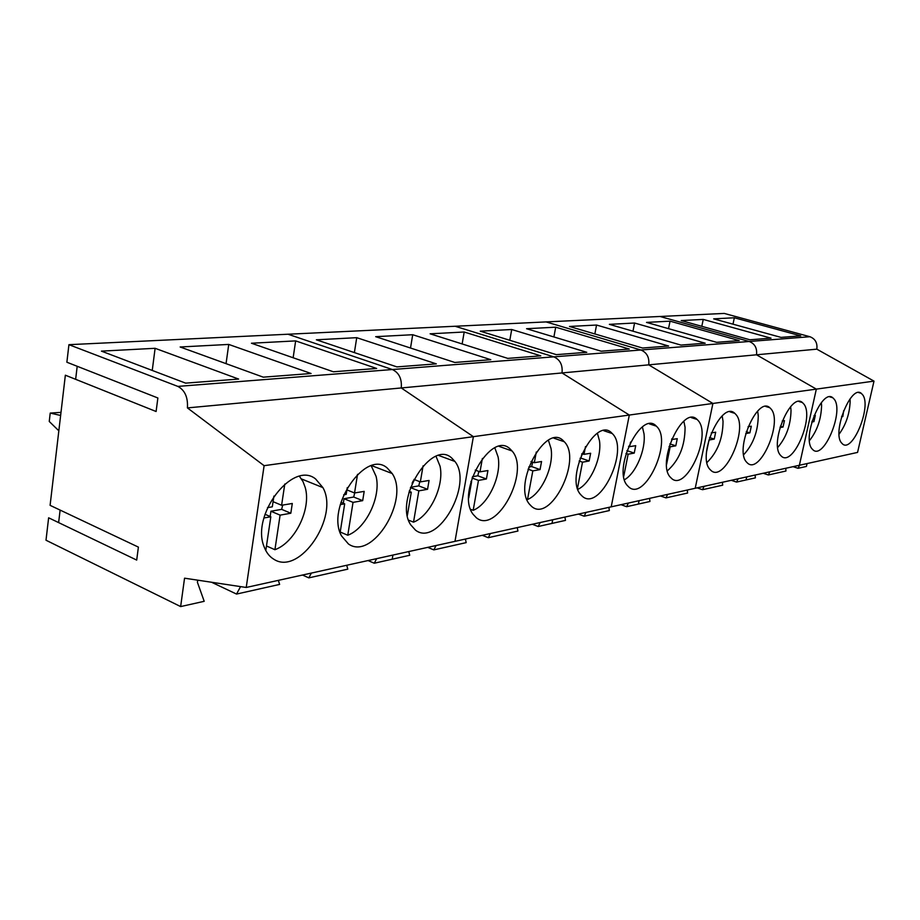 <?xml version="1.0" encoding="UTF-8"?>
<svg xmlns="http://www.w3.org/2000/svg" width="920" height="920" viewBox="0 0 920 920"><rect width="100%" height="100%" fill="white"/><g stroke="black" fill="none" stroke-linecap="round" stroke-linejoin="round"><path stroke-width="1.38" d="M839.097 434.159C846.02 424.649 849.7 413.643 850.149 401.143L850.045 398.889M841.558 416.794L842.823 416.565L843.674 410.653M841.719 416.242L842.823 416.565M809.462 440.622C817.144 430.847 821.18 419.198 821.583 405.674L821.364 402.615M811.831 422.004L813.935 421.624L815.327 415.426L814.016 415.644M812.107 421.072L813.935 421.624M777.733 447.453C786.266 437.46 790.694 425.143 791.027 410.504L790.636 406.674M779.953 427.593L783.035 427.041L784.438 420.624L782.23 420.992M780.367 426.213L783.035 427.041M743.67 454.733C753.146 444.521 758.011 431.514 758.264 415.702L757.654 411.102M745.706 433.596L749.88 432.848L751.306 426.202L748.063 426.73M746.269 431.71L749.88 432.848M706.997 462.484C717.543 452.122 722.901 438.38 723.039 421.279L722.165 415.921M706.606 451.57L709.009 440.024L714.231 439.093L715.679 432.204L711.252 432.929M709.55 437.575L714.231 439.093M667.402 470.787C679.167 460.299 685.055 445.797 685.067 427.294L683.859 421.199M666.574 464.462L670.162 446.832L675.797 445.82L677.258 438.667L671.634 439.587L671.795 438.817M670.162 446.832L669.07 446.464M669.886 443.865L675.797 445.82M624.507 479.699C635.823 473.512 646.001 449.477 644.011 433.803L642.401 426.96M623.76 476.261L628.13 454.192L634.236 453.1L635.72 445.671L629.625 446.66L630.522 442.083M629.625 446.66L628.556 446.303M628.13 454.192L625.98 453.468M626.911 450.616L634.236 453.1M577.886 489.313C590.467 483.667 602.013 457.677 599.495 440.853L597.413 433.274M577.518 488.152L582.509 462.185L589.145 460.989L590.64 453.261L584.004 454.342L585.499 446.556M580.048 458.263L580.899 458.114L582.003 453.652M584.004 454.342L581.889 453.606M582.509 462.185L579.14 461.012M580.899 458.114L589.145 460.989M526.827 499.238L527.516 499.491C541.409 494.097 554.139 466.359 551.034 448.523L548.4 440.22M527.516 499.491L532.818 470.89L540.051 469.591L541.558 461.518L534.324 462.702L536.303 452.019M528.735 467.061L531.622 466.555L532.714 462.127M534.324 462.702L530.978 461.506M532.818 470.89L528.034 469.166M531.622 466.555L540.051 469.591M470.58 509.3L473.179 510.301C488.336 504.516 501.803 475.49 498.088 456.918L494.833 447.879M473.179 510.301L478.48 480.401L486.416 478.986L487.922 470.546L479.998 471.845L482.379 458.447M470.913 481.723L471.626 481.608L468.728 497.961M472.489 476.709L477.791 475.778L478.871 471.431M479.998 471.845L475.226 470.085M478.48 480.401L472.041 477.997M471.626 481.608L471.005 481.378M477.791 475.778L486.416 478.986M408.595 520.168L413.528 522.158C430.157 515.947 444.452 485.507 440.024 466.118L436.034 456.366M413.528 522.158L418.83 490.854L427.558 489.291L429.065 480.458L420.348 481.896L423.073 465.853M408.894 492.579L411.286 492.177L407.376 515.349M413.172 480.93L412.114 483.276M409.469 490.567L409.331 491.406M410.538 487.324L418.749 485.886L419.796 481.678M420.348 481.896L413.908 479.412M418.83 490.854L410.447 487.588M411.286 492.177L409.239 491.372M418.749 485.886L427.558 489.291M340.204 532.036L347.772 535.233C366.091 528.528 381.328 496.524 376.05 476.249L371.231 465.808M347.772 535.233L353.038 502.377L362.687 500.652L364.182 491.383L354.545 492.97L357.535 474.341M340.273 504.597L344.69 503.838L340.124 532.519M347.266 487.623L346.196 494.373L343.666 494.81M353.038 502.377L344.034 498.72L343.309 503.274M344.034 498.72L353.694 497.03L354.717 492.936M354.545 492.97L346.909 489.9M344.69 503.838L340.929 502.297M353.694 497.03L362.687 500.652M266.478 545.974L274.919 549.712C295.193 542.455 311.489 508.714 305.21 487.473L303.002 481.585L299.471 476.364M274.919 549.712L280.105 515.142L290.823 513.233L292.295 503.481L281.601 505.252L284.786 484.035M263.925 517.96L270.825 516.775L265.788 550.539M273.907 496.075L272.308 506.816L267.502 507.633M280.105 515.142L270.928 511.232L270.147 516.488M270.928 511.232L281.658 509.358L282.716 505.068M281.601 505.252L273.067 501.664M270.825 516.775L264.994 514.28M281.658 509.358L290.823 513.233M60.662 415.219L58.857 430.583M60.628 415.46L50.221 413.08L49.254 421.475L58.408 430.387M50.221 413.08L60.996 412.367M755.159 475.042L755.366 477.871L746.051 479.952L746.706 476.905L746.051 479.952L736.54 482.08L731.285 480.309M816.822 349.163L756.493 354.798C757.286 348.185 754.871 343.747 749.248 341.492L660.019 316.48L724.235 313.421L809.91 336.72C815.293 338.824 817.592 342.976 816.822 349.163L874 381.122L857.567 452.41L799.388 465.267L816.339 389.114L756.493 354.798C757.286 348.185 754.871 343.747 749.248 341.492L660.019 316.48L68.931 344.678L66.872 362.227L157.872 397.98L156.101 411.504L65.354 375.199L50.094 505.344L138.391 547.112L136.701 560.084L48.633 517.799L46 540.224L180.642 606.579L184.552 578.185L246.226 587.466L264.109 465.681L187.415 407.905C188.071 397.348 184.874 390.172 177.824 386.4L68.931 344.678M807.058 463.576L806.426 466.428L798.088 468.303L793.051 466.67M785.783 468.268L785.944 471.017L768.338 474.961L763.186 473.259M874 381.122L816.339 389.114L756.493 354.798L648.726 364.849C649.52 357.489 646.921 352.544 640.918 350.002L546.066 321.919L640.918 350.002C646.921 352.544 649.52 357.489 648.726 364.849L712.908 403.454L648.726 364.849L562.016 372.945C562.822 364.975 560.073 359.616 553.794 356.845L455.078 326.255L553.794 356.845L809.91 336.72M834.348 399.372L832.807 397.762C822.02 388.102 801.757 437.471 811.957 448.776L813.061 449.914C823.814 459.908 844.043 411.642 834.348 399.372M862.822 395.002L861.235 393.311C851.161 384.537 832.071 431.836 841.363 442.727L842.57 444.003C852.61 453.042 871.643 406.801 862.822 395.002M749.915 339.779L771.006 338.157L703.236 319.412L681.214 320.562L749.915 339.779M781.011 337.387L800.745 335.869L734.344 317.768L713.69 318.86L781.011 337.387M798.088 468.303L799.514 465.232M768.338 474.961L769.821 471.799M703.236 319.412L701.81 326.324M734.344 317.768L732.998 324.173M722.407 482.275L722.671 485.197L702.5 489.704L704.133 486.312M702.5 489.704L697.119 487.853M687.286 490.026L687.608 493.039L665.953 497.892L660.456 495.96M649.554 498.364L649.945 501.48L638.399 504.068L639.089 500.675L638.399 504.068L626.612 506.701L621 504.678M246.226 587.466L454.986 541.351L473.386 436.666L401.258 387.952L562.016 372.945L629.314 415.046L473.386 436.666L454.986 541.351L611.213 506.839L629.314 415.046L816.339 389.114L799.388 465.267L695.221 488.278L712.908 403.454L695.221 488.278L611.213 506.839L629.314 415.046L562.016 372.945C562.822 364.975 560.073 359.616 553.794 356.845L392.357 369.529L287.983 334.224L392.357 369.529C399.05 372.726 402.017 378.867 401.258 387.952C402.017 378.867 399.05 372.726 392.357 369.529L177.824 386.4M736.54 482.08L738.105 478.803M665.953 497.892L667.655 494.362M735.919 414.483L734.793 413.333C721.395 399.981 696.428 456.895 710.206 469.671L710.677 470.143C724.005 484.104 749.064 428.478 735.919 414.483M771.132 409.078L769.81 407.721C757.367 395.818 734.217 449.96 746.626 462.185L747.385 462.955C759.77 475.352 782.966 422.429 771.132 409.078M803.861 404.053L802.401 402.546C790.82 391.862 769.223 443.497 780.459 455.239L781.413 456.228C792.948 467.314 814.545 416.841 803.861 404.053M642.551 348.024L668.621 346.023L596.551 325.036L569.48 326.462L642.551 348.024M680.949 345.08L705.18 343.217L634.57 323.023L609.362 324.358L680.949 345.08M716.645 342.332L739.22 340.596L670.047 321.16L646.519 322.402L716.645 342.332M596.551 325.036L594.849 333.948M634.57 323.023L632.971 331.188M670.047 321.16L668.541 328.659M564.914 517.063L565.478 520.398L551.988 523.411L552.69 519.765L551.988 523.411L538.188 526.504L532.335 524.262M608.879 507.345L609.351 510.565L584.154 516.212L578.415 514.084M656.799 426.615L656.328 426.144C641.067 409.181 611.501 470.936 627.877 486.059L628.303 486.496C644.081 503.125 672.991 441.876 656.799 426.615M697.935 420.313L697.061 419.44C682.64 404.363 655.523 464.347 670.887 477.744L670.979 477.836C685.319 493.683 712.586 435.034 697.935 420.313M556.347 354.648L586.787 352.314L511.716 329.509L480.251 331.166L556.347 354.648M601.151 351.21L629.28 349.048L555.703 327.186L526.562 328.716L601.151 351.21M626.612 506.701L628.406 503.033M584.154 516.212L586.04 512.394M511.716 329.509L509.795 340.285M555.703 327.186L553.897 336.961M517.259 527.585L517.925 531.047L488.255 537.694L490.371 533.531M488.255 537.694L482.275 535.313M465.405 539.039L466.187 542.627L433.826 549.884L427.731 547.365M408.791 551.551L409.71 555.278L392.23 559.199L392.921 555.059L392.23 559.199L374.267 563.224L368.046 560.556M538.188 526.504L540.178 522.525M433.826 549.884L436.068 545.525M510.255 449.109C491.602 429.789 455.584 491.97 473.041 514.234L476.307 517.718C496.834 535.049 530.61 471.166 512.049 450.984L510.255 449.109M563.488 440.944C546.181 421.774 512.083 484.564 529.517 504.252L531.564 506.368C550.493 523.606 582.555 459.62 564.282 441.749L563.488 440.944M612.145 433.469C596.114 414.541 563.776 477.411 580.899 494.856L582.026 495.995C599.495 513.084 629.981 449.409 612.202 433.527L612.145 433.469M396.911 366.896L436.31 363.872L356.73 337.674L316.365 339.802L396.911 366.896M454.791 362.457L490.808 359.685L412.712 334.719L375.682 336.674L454.791 362.457M507.736 358.386L540.787 355.844L464.197 332.005L430.123 333.81L507.736 358.386M356.73 337.674L354.384 352.59M412.712 334.719L410.515 348.024M464.197 332.005L462.139 343.942M346.714 565.259L347.794 569.146L308.809 577.875L311.362 573.068M308.809 577.875L302.484 575.034M278.346 580.37L279.623 584.418L236.532 594.067L211.565 582.245M197.708 580.163L197.409 582.268L204.194 601.312L180.642 606.579M374.267 563.224L376.659 558.647M236.532 594.067L240.568 586.615M60.122 510.082L58.627 522.606M77.199 366.286L75.647 379.316M264.109 465.681L473.386 436.666L401.258 387.952L187.415 407.905M315.617 478.975C292.767 460.092 250.228 515.534 264.351 547.331C266.478 552.805 269.663 556.795 273.907 559.291C299.667 576.184 339.537 516.66 322.909 487.611L315.617 478.975M387.216 467.992C365.78 448.764 325.473 507.472 341.492 535.865L348.438 543.973C372.404 561.177 410.113 499.341 392.173 473.524L387.216 467.992M451.766 458.079C431.733 438.736 393.622 499.617 410.688 524.803L415.553 530.196C437.759 547.526 473.432 484.299 454.917 461.46L451.766 458.079M185.633 383.134L238.625 379.063L155.112 348.3L101.43 351.129L185.633 383.134M263.292 377.166L311.075 373.497L228.735 344.425L180.147 346.99L263.292 377.166M333.362 371.784L376.659 368.46L295.653 340.894L251.459 343.229L333.362 371.784M155.112 348.3L152.248 370.449M228.735 344.425L226.055 363.653M295.653 340.894L293.135 357.753M829.84 396.888L832.807 397.762M858.67 392.575L861.235 393.311M729.974 411.838L734.793 413.333M765.739 406.479L769.81 407.721M798.939 401.511L802.401 402.546M649.394 423.89L656.328 426.144M691.311 417.622L697.061 419.44M499.192 446.407L512.049 450.984M553.92 438.184L564.282 441.749M603.784 430.721L612.202 433.527M301.472 478.94L322.909 487.611M371.76 465.658L392.173 473.524M438.794 455.503L454.917 461.46"/></g></svg>
